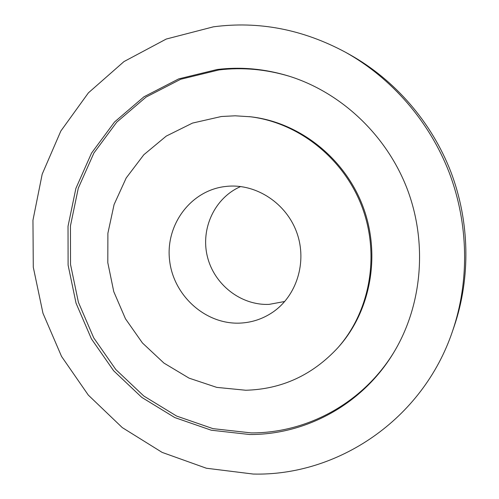 <?xml version="1.0" encoding="UTF-8"?>
<svg xmlns="http://www.w3.org/2000/svg" width="499" height="499" viewBox="0 0 499 499"><rect width="100%" height="100%" fill="white"/><g stroke="black" fill="none" stroke-linecap="round" stroke-linejoin="round"><path stroke-width="0.75" d="M217.196 69.492L178.704 78.886L143.962 96.794L114.514 122.012L91.542 153.081L75.885 188.404L68.02 226.303L68.107 265.106L76.035 303.155L91.417 338.865L113.622 370.738L141.772 397.385L174.769 417.563L211.264 430.213L249.7 434.517C306.417 434.822 363.484 403.928 394.478 351.296C422.316 304.39 427.643 242.514 407.084 188.628C386.326 134.817 340.979 92.377 288.915 76.122C265.025 68.818 241.117 66.61 217.196 69.492M289.588 76.335C266.048 69.242 242.495 67.109 218.93 69.941L180.644 79.279L146.07 97.08L116.76 122.149L93.893 153.043L78.293 188.173L70.453 225.872L70.527 264.464L78.412 302.313L93.706 337.829L115.799 369.528L143.812 396.019L176.646 416.079L212.961 428.641L251.19 432.901C307.403 433.169 363.939 402.674 394.84 350.691M452.524 331.18L454.096 326.614C470.75 277.862 469.858 221.818 450.853 171.837C431.554 121.968 394.728 79.703 349.743 54.603L345.52 52.258C302.756 29.329 258.719 20.846 213.397 26.827L166.267 39.041L123.995 61.57L88.398 92.851L60.834 131.037L42.19 174.157L32.959 220.209L33.283 267.202L42.964 313.222L61.552 356.436L88.311 395.096L122.255 427.581L162.125 452.393L206.386 468.237L253.218 474.05C337.056 476.221 422.572 420.189 452.524 331.18C469.584 281.243 468.667 223.752 449.169 172.486C429.371 121.326 391.603 77.975 345.52 52.258M227.594 186.27L224.288 186.632C189.838 191.217 165.206 225.698 169.629 260.684C173.602 295.72 205.445 324.537 239.776 323.121C251.652 322.616 262.568 319.029 272.529 312.368C296.624 296.163 307.372 262.094 296.874 232.808C286.513 203.473 256.592 183.726 227.594 186.27M240.668 186.539C214.695 197.772 200.43 228.579 207.372 256.542C214.108 284.561 240.942 305.65 269.154 304.371L284.761 301.483M337.779 347.84L338.821 346.668C371.019 310.484 381.174 254.022 362.636 205.675C344.079 157.341 298.77 122.161 250.635 116.791L235.179 115.805L221.381 116.504L192.502 123.085L166.248 136.102L143.824 154.746L126.203 177.962L114.084 204.553L107.89 233.245L107.809 262.717L113.772 291.659L125.486 318.817L142.452 342.988L163.946 363.085L189.077 378.148L216.759 387.386L245.751 390.243C281.742 389.27 312.418 375.136 337.779 347.84C370.152 311.463 380.363 254.671 361.719 206.031C343.05 157.403 297.473 122.012 249.076 116.616"/></g></svg>
